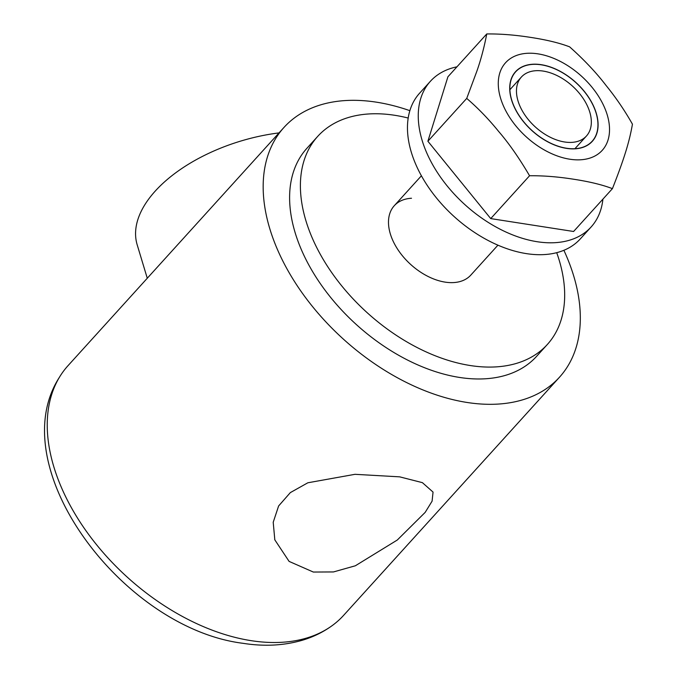 <?xml version="1.0" encoding="UTF-8"?>
<svg xmlns="http://www.w3.org/2000/svg" width="679" height="679" viewBox="0 0 679 679"><rect width="100%" height="100%" fill="white"/><g stroke="black" fill="none" stroke-linecap="round" stroke-linejoin="round"><path stroke-width="1.02" d="M466.728 98.404L476.836 71.261C480.876 59.794 484.186 47.36 486.75 33.95C500.228 33.797 514.64 34.909 529.985 37.294C546.077 39.721 559.284 42.896 569.613 46.843C584.161 59.828 596.272 72.661 605.948 85.325C615.861 97.504 624.697 110.465 632.446 124.189C629.874 138.389 626.445 153.098 612.424 188.643C602.528 184.858 589.907 181.76 574.561 179.375C558.596 176.812 543.599 175.598 529.561 175.751C519.231 158.114 508.902 143.32 498.581 131.37C488.685 119.165 478.067 108.173 466.728 98.404L427.889 141.249L490.73 218.596L573.585 231.488L612.424 188.643M566.532 148.378A51.816 32.592 -137.8 0 1 519.299 115.999A51.816 32.592 -137.8 0 1 515.514 71.736A51.816 32.592 -137.8 0 1 541.273 64.692A51.816 32.592 -137.8 0 1 588.506 97.08A51.816 32.592 -137.8 0 1 592.292 141.342A51.816 32.592 -137.8 0 1 566.532 148.378M456.95 66.822A108.462 68.214 42.2 0 0 430.393 81.293L419.605 93.193A108.462 68.214 42.2 0 0 427.524 185.834A108.462 68.214 42.2 0 0 526.403 253.623A108.462 68.214 42.2 0 0 580.324 238.889L591.112 226.99A108.462 68.214 42.2 0 0 602.91 199.142M430.393 81.293A108.462 68.214 42.2 0 0 438.32 173.934A108.462 68.214 42.2 0 0 537.191 241.724A108.462 68.214 42.2 0 0 591.112 226.99M486.75 33.95L447.911 76.795L427.889 141.249M490.73 218.596L529.561 175.751M589.779 112.12A43.906 27.61 -137.8 0 1 586.427 136.029A43.906 27.61 -137.8 0 1 549.642 136.937A43.906 27.61 -137.8 0 1 518.026 100.959A43.906 27.61 -137.8 0 1 521.379 77.05A43.906 27.61 -137.8 0 1 558.163 76.133A43.906 27.61 -137.8 0 1 589.779 112.12M408.189 118.044A154.948 97.453 42.2 0 0 394.762 115.294A154.948 97.453 42.2 0 0 317.738 136.352A154.948 97.453 42.2 0 0 329.06 268.697A154.948 97.453 42.2 0 0 470.309 365.54A154.948 97.453 42.2 0 0 547.333 344.491A154.948 97.453 42.2 0 0 556.704 252.673M317.738 136.352L306.942 148.251A154.948 97.453 -137.8 0 0 318.273 280.597A154.948 97.453 -137.8 0 0 459.522 377.439A154.948 97.453 42.2 0 0 536.546 356.39L547.333 344.491M409.861 110.669A185.944 116.941 42.2 0 0 283.983 127.431A185.944 116.941 42.2 0 0 269.784 228.679A185.944 116.941 42.2 0 0 403.682 381.08A185.944 116.941 42.2 0 0 559.504 377.201A185.944 116.941 42.2 0 0 573.704 275.963A185.944 116.941 42.2 0 0 563.884 250.296M559.504 377.201L343.574 615.403A185.944 116.941 -137.8 0 1 332.718 625.215A185.944 116.941 -137.8 0 1 251.145 640.662A185.944 116.941 -137.8 0 1 53.853 466.872A185.944 116.941 -137.8 0 1 59.345 377.388A185.944 116.941 -137.8 0 1 68.053 365.633L181.616 240.358M165.489 258.147L166.576 256.942M313.342 572.049L289.101 561.397L274.817 539.847L273.213 522.253L278.619 505.965L290.34 492.606L307.842 482.786L355.007 474.315L399.651 476.845L422.397 482.65L433.049 492.08L432.09 501.161L425.181 512.365L397.3 540.017L355.346 565.785L333.499 571.939L313.342 572.049M279.027 132.897A129.129 69.36 163.2 0 0 155.27 191.054A129.129 69.36 163.2 0 0 137.183 244.796L147.275 278.237M497.936 245.17L470.802 275.114A51.646 32.482 -137.8 0 1 445.127 282.124A51.646 32.482 -137.8 0 1 398.038 249.847A51.646 32.482 -137.8 0 1 394.27 205.729A51.646 32.482 -137.8 0 1 411.499 198.251M541.307 64.828A51.646 32.482 42.2 0 0 515.633 71.847A51.646 32.482 42.2 0 0 519.41 115.965A51.646 32.482 42.2 0 0 566.498 148.243A51.646 32.482 42.2 0 0 592.173 141.232A51.646 32.482 42.2 0 0 588.396 97.114A51.646 32.482 42.2 0 0 541.307 64.828M470.802 275.114A51.646 32.482 -137.8 0 1 445.127 282.124A51.646 32.482 -137.8 0 1 398.038 249.847A51.646 32.482 -137.8 0 1 394.27 205.729L421.404 175.793M607.213 114.836A65.235 41.029 42.2 0 0 537.997 53.862A65.235 41.029 42.2 0 0 500.593 98.243A65.235 41.029 42.2 0 0 569.808 159.217A65.235 41.029 42.2 0 0 607.213 114.836M574.935 148.701L586.427 136.029M283.983 127.431L180.232 241.885M59.345 377.388C1.553 467.245 123.247 628.372 243.006 643.31C264.038 646.629 283.737 645.627 302.113 640.314C313.367 636.987 323.569 631.954 332.718 625.215M274.672 539.364L274.825 539.847M509.887 89.73L521.379 77.05M515.633 71.847L513.876 73.79M592.173 141.232L590.407 143.167"/></g></svg>

